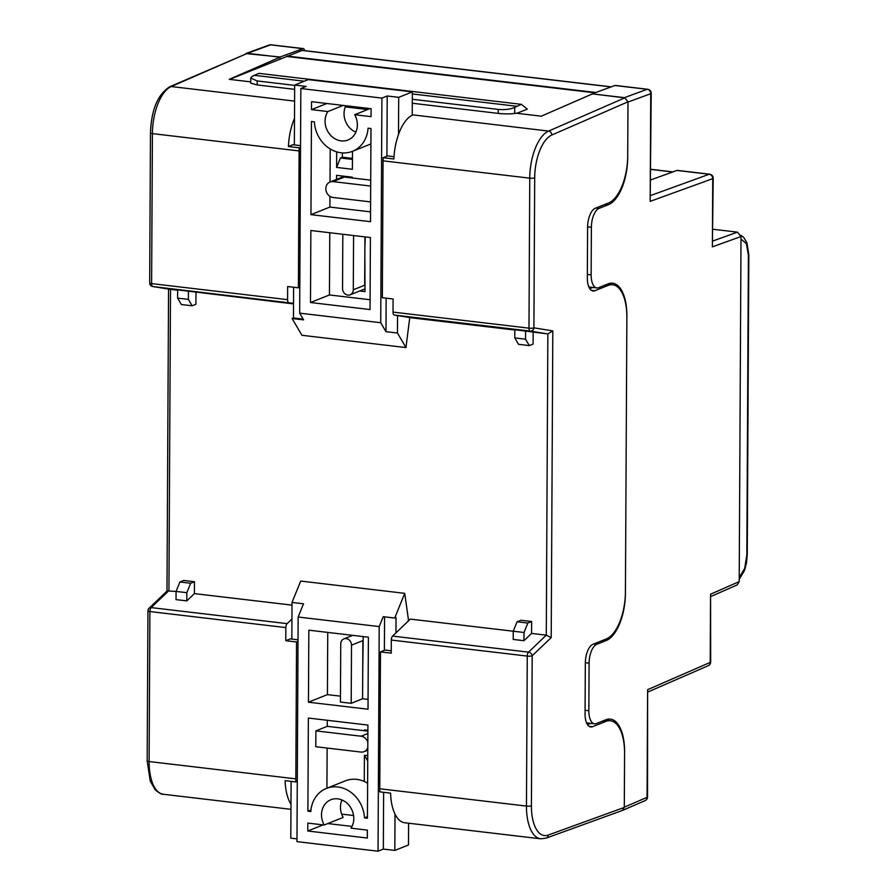 <?xml version="1.0" encoding="UTF-8"?>
<svg xmlns="http://www.w3.org/2000/svg" width="896" height="896" viewBox="0 0 896 896"><rect width="100%" height="100%" fill="white"/><g stroke="black" fill="none" stroke-linecap="round" stroke-linejoin="round"><path stroke-width="1.34" d="M712.936 229.253L737.442 232.154L741.014 236.533L739.2 581.627L737.218 584.931L711.021 596.422M304.606 50.646A4.054 1.848 96.7 0 0 303.274 48.608A4.054 1.848 96.7 0 0 302.848 48.664L280.078 57.008L280.056 59.192L229.566 79.374M611.251 86.845L302.523 50.4A4.032 1.837 96.7 0 0 302.098 50.456L280.056 59.192L280.067 57.176L247.43 53.323L171.237 86.542L294.582 101.102M280.078 57.008L245.896 53.57M595.818 92.501L286.888 56.034M412.306 99.266L498.254 109.413C505.098 109.962 510.586 109.29 514.707 107.374L514.674 113.422L516.6 113.254M516.891 113.288L527.296 109.133L521.405 104.339L514.707 107.374M594.91 92.826L286.888 56.47M521.405 104.339L258.843 73.349L252.134 76.373L250.723 78.064L257.208 80.954L294.672 85.378M257.208 80.954L257.186 84.93L294.65 89.354M412.283 103.242L498.232 113.389L498.254 109.413M257.186 84.93L250.701 83.149L250.723 78.064M514.674 113.422C510.563 114.083 505.086 114.072 498.232 113.389M254.027 75.275L304.304 81.211M412.339 93.957L516.6 106.266M606.323 719.6A40.578 18.48 -83.3 0 1 607.432 720.395M586.566 722.893A16.229 7.392 96.7 0 0 586.645 722.904L594.541 723.834A16.229 7.392 -83.3 0 1 588.851 710.741L589.098 663.186A16.229 7.392 -83.3 0 1 596.77 644.302L606.256 640.517A40.578 18.48 96.7 0 0 625.419 593.298L626.875 315.941A40.578 18.48 96.7 0 0 612.662 283.214A40.578 18.48 96.7 0 0 608.115 283.875L598.64 287.672A16.229 7.392 -83.3 0 1 596.814 287.93A16.229 7.392 -83.3 0 1 591.136 274.848L591.382 227.282A16.229 7.392 -83.3 0 1 599.054 208.398L608.53 204.613A40.578 18.48 96.7 0 0 627.704 157.394L627.995 102.043L650.742 93.71L650.171 201.365L651.213 93.307A4.054 0.862 -179.7 0 1 650.742 93.71A4.054 3.517 69.9 0 0 647.203 89.309L614.925 85.501L592.144 93.845L624.781 97.866L627.995 101.819L627.715 155.781A40.578 18.48 -83.3 0 1 608.541 202.989L595.269 208.286A16.229 7.392 96.7 0 0 587.597 227.17L587.339 277.906A16.229 7.392 96.7 0 0 593.018 290.998A16.229 7.392 96.7 0 0 594.832 290.73L608.115 285.421A40.578 18.48 -83.3 0 1 612.662 284.771A40.578 18.48 -83.3 0 1 626.864 317.486L625.43 591.752A40.578 18.48 -83.3 0 1 606.256 638.96L592.984 644.269A16.229 7.392 96.7 0 0 585.323 663.152L585.054 713.888A16.229 7.392 96.7 0 0 590.733 726.97A16.229 7.392 96.7 0 0 592.558 726.712L605.83 721.403A40.578 18.48 -83.3 0 1 610.378 720.742A40.578 18.48 -83.3 0 1 624.579 753.458L624.299 807.419L622.339 810.466L546.19 838.118A3.651 3.17 70 0 0 548.173 835.072L624.299 807.419M608.608 283.696A40.578 18.48 -83.3 0 1 609.605 284.402M588.874 286.989A16.229 7.392 96.7 0 0 588.93 287L596.814 287.93M621.712 810.69L622.597 810.354M622.294 810.51L645.075 800.643A4.054 3.494 66.6 0 0 647.058 797.339A4.054 0.862 0.3 0 0 647.528 796.936L647.618 689.685L647.058 797.339L624.299 807.195L624.59 751.834A40.578 18.48 96.7 0 0 610.389 719.118A40.578 18.48 96.7 0 0 605.83 719.779L596.355 723.565A16.229 7.392 -83.3 0 1 594.541 723.834M650.675 195.507L709.206 174.25L676.917 170.442L650.754 179.939M676.917 170.442A4.054 1.848 -83.3 0 1 677.342 170.386L709.621 174.194A4.054 1.848 -83.3 0 0 709.206 174.25A4.054 3.517 70 0 1 712.734 178.651L650.171 201.365M614.925 85.501A4.054 1.848 -83.3 0 1 615.35 85.445L647.629 89.264A4.054 1.848 96.7 0 0 647.203 89.309L624.422 97.653L592.144 93.845M741.014 236.533L712.376 246.859L713.205 178.248A4.054 4.054 0 0 0 709.621 174.194M648.077 691.925L708.232 665.694A4.054 4.054 0 0 0 710.674 661.998L710.562 594.194L739.2 581.627M364.874 246.814L365.322 236.936M364.829 254.71L365.03 291.614L359.699 290.987M352.352 178.002L352.352 177.206L336.571 175.336L336.549 179.379M336.694 151.861L336.616 167.418L352.397 169.277L352.486 151.312M362.723 671.104L363.227 636.597M362.611 691.712L362.678 679.034M367.898 730.296L364.538 729.904L364.526 730.733M367.741 760.973L364.403 755.261L364.269 781.446M364.403 755.261L367.763 755.664M170.274 289.352L177.654 290.237M293.53 303.352L152.869 286.552L170.509 289.386L168.93 590.61L151.189 607.6A3.651 2.845 46.3 0 0 149.083 608.227L167.182 590.912L176.075 591.45M194.466 581.728L183.702 580.451L179.906 581.974L190.669 583.24L194.466 581.728L194.398 593.611L292.018 605.136M341.645 814.117L353.573 815.528M379.758 788.76L526.467 806.086A40.578 18.48 -83.3 0 0 540.669 838.802L404.723 822.752A40.578 18.48 96.7 0 1 390.566 793.128L379.803 791.851A40.578 18.48 96.7 0 1 379.758 788.76L380.475 651.885L391.238 653.162L391.306 640.046A3.651 1.669 -83.3 0 1 392.594 636.093L410.334 619.102L524.014 632.486L527.845 623.045L531.642 621.522L531.574 633.416L546.28 635.152L547.859 333.928L530.219 331.094L394.274 315.045L411.914 317.89L514.83 330.03M531.574 633.416L523.97 640.696L513.206 639.43L513.251 631.21L517.093 621.768L520.878 620.256L531.642 621.522M533.154 332.192L533.098 344.086L529.301 345.598L518.538 344.333L514.786 337.915L514.83 329.706L547.859 333.928L552.81 330.893L551.208 637.594L546.28 635.152L528.539 652.142A3.651 1.669 96.7 0 0 527.251 656.085L391.306 640.046M345.296 106.904L367.651 109.547M412.227 114.8L548.598 131.085L624.781 97.866M195.978 292.398L195.91 304.282L192.125 305.805L188.373 299.387L188.418 291.178L293.53 303.912M188.418 291.178L177.654 289.912L177.61 298.122L188.373 299.387M294.493 118.35A40.578 18.48 96.7 0 0 288.422 146.53L299.186 147.795A40.578 18.48 96.7 0 0 299.118 150.931L298.402 287.806L287.638 286.541L287.571 299.656A3.651 1.669 96.7 0 0 288.814 302.59M295.826 778.859L296.542 641.984L285.779 640.707L285.846 627.592L149.901 611.542L149.117 761.544L295.826 778.859A40.578 18.48 -83.3 0 0 295.87 781.939L285.107 780.674A40.578 18.48 -83.3 0 0 290.976 804.216M291.939 619.035L287.134 623.638A3.651 1.669 96.7 0 0 285.846 627.592M194.398 593.611L186.794 600.891L176.03 599.626L176.075 591.416L179.906 581.974M589.77 288.669L592.805 287.459M299.118 150.931L152.41 133.616L151.614 283.606A3.651 0.784 0.3 0 1 149.677 282.901L150.461 132.91C151.368 109.682 157.808 94.293 169.792 86.744L247.43 53.323M592.144 94.013L541.318 116.178L515.861 113.165M250.701 81.872L229.253 79.341L280.067 57.176M394.274 315.045A3.651 1.669 -83.3 0 1 393.019 312.099L393.098 298.984L382.334 297.718L383.051 160.843A40.578 18.48 -83.3 0 1 383.118 157.707L393.882 158.973A40.578 18.48 -83.3 0 1 412.642 115.035M587.485 724.64L590.666 723.374M298.01 641.39L296.542 641.984M297.282 781.379L295.87 781.939M298.021 639.8L290.326 638.893L285.779 640.707M391.25 650.798L385.034 650.07L380.475 651.885M300.541 145.634L292.914 144.726L288.422 146.53M300.53 147.258L299.186 147.795M298.402 287.806L299.802 287.246M394.016 156.666L387.621 155.904L383.118 157.707M342.362 152.891L342.339 157.214L340.446 157.976L352.442 159.387M342.339 157.214L352.453 158.413M336.616 167.418L340.446 157.976M342.238 176.008L342.238 177.106M192.125 305.805L181.362 304.528L177.61 298.122M186.794 600.891L186.838 592.682L176.075 591.416M186.838 592.682L190.669 583.24M529.301 345.598L525.549 339.192L525.594 330.982M514.786 337.915L525.549 339.192M523.97 640.696L524.014 632.486M517.093 621.768L527.845 623.045M341.062 152.768A30.43 26.298 68.2 0 1 314.362 121.856L311.438 121.509L310.946 214.648L370.496 221.682L370.978 128.542L368.054 128.195A30.43 26.298 68.2 0 1 352.509 151.301A30.43 26.298 68.2 0 1 341.062 152.768M370.014 108.595L354.693 114.722A18.256 15.781 68.2 0 1 347.995 140A18.256 15.781 68.2 0 1 341.13 140.874A18.256 15.781 68.2 0 1 326.939 129.774A18.256 15.781 68.2 0 1 327.846 111.552L343.168 105.426M342.821 234.282L342.541 288.501A6.082 5.264 -111.8 0 0 347.883 295.086A6.082 5.264 -111.8 0 0 350.179 294.795A6.082 5.264 -111.8 0 0 353.293 289.778L364.672 285.23L364.93 236.891M397.555 315.571L397.466 333.043L385.986 331.688L380.733 322.717L381.909 98.101L300.843 88.536L306.152 86.408L294.672 85.053L308.325 79.598L412.35 91.885L412.227 115.226M330.21 148.96L330.042 181.978M329.963 196.381L329.907 207.077L370.541 211.87M370.675 186.054L333.043 181.608L344.422 177.061L370.709 180.163M345.811 105.739A18.256 15.781 -111.8 0 0 355.869 132.182M329.773 232.736L329.448 294.952L370.082 299.746M412.35 91.885L398.698 97.339L398.496 134.523M397.466 333.043L405.955 347.57L409.763 317.542M381.909 98.101L387.218 95.984L398.698 97.339M380.733 322.717L299.667 313.152L303.598 319.872L292.118 318.517L301.93 335.283L405.955 347.57M292.118 318.517L293.451 317.99L303.162 319.133M294.672 85.053L294.358 144.906M293.608 287.246L293.451 317.99M329.907 207.077L310.946 214.648M333.043 181.608A8.12 7.011 -111.8 0 0 329.997 182A8.12 7.011 -111.8 0 0 325.998 190.434A8.12 7.011 -111.8 0 0 332.965 197.456L370.597 201.902M326.827 103.499L311.494 109.626L327.846 111.552M311.494 109.626L311.539 101.696L371.09 108.718L371.045 116.648L354.693 114.722M310.486 302.523L370.037 309.557L370.406 237.53L310.867 230.507L310.486 302.523L329.448 294.952M353.584 235.547L353.293 289.778M387.218 95.984L386.904 156.195M386.154 298.166L385.986 331.688M300.843 88.536L299.667 313.152M310.968 809.962L307.888 811.194L310.822 811.541A30.43 26.298 68.2 0 1 326.368 788.435L345.33 780.853A30.43 26.298 68.2 0 1 356.776 779.386A30.43 26.298 68.2 0 1 367.618 783.205M326.368 788.435A30.43 26.298 68.2 0 1 337.814 786.968A30.43 26.298 68.2 0 1 364.504 817.88L367.45 816.704M341.97 799.971A18.256 15.781 -111.8 0 0 343.146 817.432L324.184 825.014A18.256 15.781 68.2 0 1 330.882 799.736A18.256 15.781 68.2 0 1 337.747 798.851A18.256 15.781 68.2 0 1 351.938 809.962A18.256 15.781 68.2 0 1 351.019 828.184L367.371 830.11L367.338 838.04L307.787 831.006L323.109 824.891M362.578 698.768L362.88 640.618L351.501 645.165A6.082 5.264 -111.8 0 0 346.158 638.59A6.082 5.264 -111.8 0 0 343.862 638.882A6.082 5.264 -111.8 0 0 340.749 643.899L340.435 702.05L351.198 703.315L362.578 698.768L368.054 699.418M408.218 620.2L409.091 620.301M408.587 823.211L408.475 844.984L394.822 850.438L395.013 814.128M327.286 720.283L327.264 726.331L367.898 731.125M327.141 748.07L326.939 788.2M327.824 823.558L352.027 826.414M327.746 632.408L327.421 694.624L340.469 696.158M291.838 639.072L292.029 602.437L303.509 603.792L298.144 617.019L379.21 626.584L383.23 616.683L394.71 618.038L404.734 593.342L408.576 620.794M296.979 838.88L290.797 838.152L291.099 781.379M292.029 602.437L300.709 581.067L404.734 593.342M298.144 617.019L296.968 841.635L378.034 851.2L383.342 849.083L394.822 850.438M394.71 618.038L396.043 617.501L395.965 632.867M307.888 811.194L308.381 718.054L367.92 725.077L367.438 818.227L364.504 817.88M327.264 726.331L315.885 730.878L315.795 746.726L360.998 752.069A8.12 7.011 -111.8 0 0 364.045 751.677A8.12 7.011 -111.8 0 0 367.808 747.522M367.83 742.358A8.12 7.011 -111.8 0 0 361.077 736.21L367.886 733.488M315.885 730.878L361.077 736.21M324.184 825.014L307.832 823.088L307.787 831.006M327.421 694.624L308.459 702.195L368.01 709.229L368.39 637.202L308.84 630.179L308.459 702.195M351.501 645.165L351.198 703.315M378.034 851.2L379.21 626.584M384.563 616.84L384.384 650.328M383.634 792.31L383.342 849.083M302.848 48.664L270.57 44.856L247.789 53.2M611.038 86.923L302.098 50.456M672.661 171.987L650.81 169.411M712.88 241.002L737.442 232.154M605.405 204.243L608.53 204.613M599.054 208.398L595.918 208.029M591.136 274.848L587.35 274.4M587.608 226.834L591.382 227.282M603.266 640.158L606.256 640.517M596.77 644.302L593.79 643.944M588.851 710.741L585.077 710.304M585.323 662.738L589.098 663.186M712.376 246.859L712.734 178.651A4.054 0.862 0.3 0 0 713.205 178.248M647.618 689.685L710.203 662.402L710.562 594.194M739.222 577.584L744.699 568.366L746.838 554.837L748.406 255.427L746.402 243.667L741.003 239.086M746.838 554.837A4.054 0.862 -179.7 0 0 747.264 554.456L748.832 255.046A4.054 0.862 -179.7 0 1 748.406 255.427M710.674 661.998A4.054 0.862 -179.7 0 1 710.203 662.402A4.054 3.494 -113.6 0 1 708.232 665.694M269.125 45.024A4.054 3.517 69.9 0 1 270.57 44.856A4.054 1.848 96.7 0 1 270.995 44.8A4.054 4.054 0 0 0 269.125 45.024L246.344 53.357M170.386 289.374L152.746 286.53A3.651 3.248 -80.8 0 0 152.869 286.552A3.651 1.669 -83.3 0 1 151.614 283.606L287.571 299.656M169.792 86.744A3.651 3.136 66.4 0 1 171.237 86.542A40.578 18.48 96.7 0 0 152.41 133.616A3.651 0.784 0.3 0 1 150.461 132.91M531.406 805.784A3.651 0.784 -179.7 0 1 526.467 806.086L527.251 656.085A3.651 0.784 -179.7 0 0 532.19 655.782L531.406 805.784A36.926 16.822 96.7 0 0 548.173 835.072M147.168 760.838A3.651 0.784 0.3 0 0 149.117 761.544A40.578 18.48 96.7 0 0 163.318 794.259C162.086 794.752 159.354 793.24 155.142 789.723L150.27 781.178L147.168 760.838L147.952 610.848A3.651 0.784 0.3 0 0 149.901 611.542A3.651 1.669 -83.3 0 1 151.189 607.6L287.134 623.638M392.594 636.093L528.539 652.142A3.651 2.845 -133.7 0 1 532.19 655.782L551.208 637.594M627.995 101.819L551.835 135.016A36.926 16.822 96.7 0 0 534.688 177.856L533.904 327.846L552.81 330.893M393.019 312.099L528.976 328.149L529.76 178.158L383.051 160.843M602.694 721.034L605.83 721.403M589.03 726.286L592.558 726.712M605.125 285.074L608.115 285.421M591.315 290.315L594.832 290.73M534.688 177.856A3.651 0.784 -179.7 0 1 529.76 178.158A40.578 18.48 -83.3 0 1 548.598 131.085A3.651 3.136 -113.6 0 1 551.835 135.016M528.976 328.149A3.651 1.669 96.7 0 0 530.219 331.094A3.651 3.248 99.2 0 0 533.904 327.846A3.651 0.784 -179.7 0 1 528.976 328.149M672.907 171.898L650.81 169.288M748.832 255.046L746.995 242.928L743.613 237.272L740.858 235.334M747.264 554.456L746.48 563.002L744.486 570.483L739.211 579.376M651.213 93.307A4.054 4.054 0 0 0 647.629 89.264M645.075 800.643A4.054 4.054 0 0 0 647.528 796.936M303.274 48.608L270.995 44.8M163.318 794.259L290.954 809.323M605.013 720.115L610.378 720.742M607.432 284.155L612.662 284.771M149.083 608.227A3.651 3.651 0 0 0 147.952 610.848M166.981 591.102L168.56 289.083M149.677 282.901A3.651 3.651 0 0 0 152.746 286.53M540.669 838.802L546.19 838.118M350.179 294.795L365.053 288.848M370.899 143.954L352.509 151.301M329.997 182L344.355 176.266M343.862 638.882L352.699 635.354M364.045 751.677L367.797 750.176"/></g></svg>
